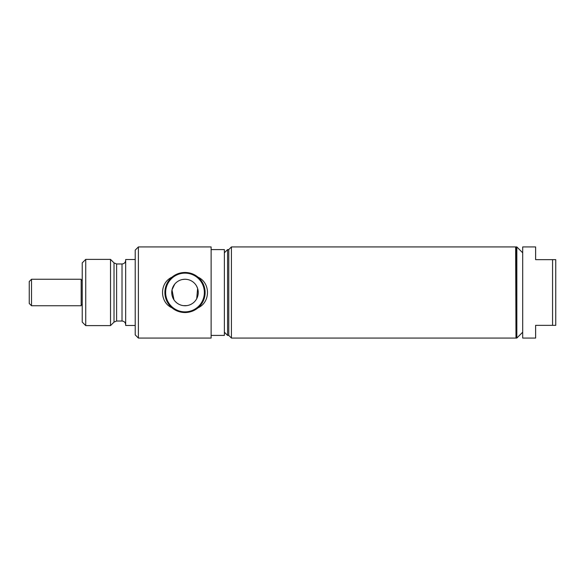 <?xml version="1.0" encoding="UTF-8"?>
<svg xmlns="http://www.w3.org/2000/svg" width="585" height="585" viewBox="0 0 585 585"><rect width="100%" height="100%" fill="white"/><g stroke="black" fill="none" stroke-linecap="round" stroke-linejoin="round"><path stroke-width="0.88" d="M81.169 292.5L81.169 305.743L31.51 305.743L31.51 279.257L81.169 279.257L81.169 292.5M31.51 279.257L29.25 281.509L29.25 303.491L31.51 305.743M228.772 335.41L228.772 249.59L231.426 246.936L231.426 338.064L228.772 335.41L227.572 335.41L227.572 249.59L228.772 249.59M224.369 332.207L227.572 335.41M224.369 252.793L227.572 249.59M211.126 249.59L224.369 249.59L224.369 335.41L211.126 335.41M211.126 338.064L211.126 246.936L138.389 246.936L138.389 338.064L211.126 338.064M185.006 312.544C189.986 312.463 194.33 310.884 198.037 307.812C210.622 302.226 210.607 282.76 198.037 277.188C194.322 274.109 189.979 272.537 185.006 272.456C180.026 272.537 175.683 274.116 171.975 277.188C159.391 282.782 159.42 302.248 171.975 307.812C175.69 310.891 180.034 312.463 185.006 312.544M198.037 277.188A20.102 20.102 0 0 1 198.037 307.812M185.006 273.136A19.363 19.363 0 0 1 204.37 292.5A19.363 19.363 0 0 1 185.006 311.863A19.363 19.363 0 0 1 165.643 292.5A19.363 19.363 0 0 1 185.006 273.136M171.975 307.812A20.102 20.102 0 0 1 171.975 277.188M186.805 279.381L185.006 279.257A13.243 13.243 0 0 1 198.249 292.5A13.243 13.243 0 0 1 180.911 305.099A13.243 13.243 0 0 1 185.006 279.257L182.63 279.469M174.71 284.171L172.056 289.743M172.012 289.926L173.964 299.812M175.142 301.341L176.889 302.971M177.05 303.089L178.469 304.017M183.405 305.648L186.959 305.604M189.789 304.851L190.513 304.544M196.721 298.679L197.613 288.442M197.489 288.061L196.355 285.67M85.732 325.611L85.732 259.389L82.229 262.892L82.229 322.108L85.732 325.611L110.521 325.611L114.024 322.101L116.612 321.026L122.016 321.026C124.232 321.245 125.453 322.467 125.673 324.682M85.732 259.389L110.521 259.389L110.521 325.611M122.016 321.026L122.016 263.974L116.612 263.974L114.024 262.899L110.521 259.389M135.208 259.521L125.673 259.521L125.673 325.479L135.208 325.479M138.389 246.936L135.208 250.117L135.208 334.883L138.389 338.064M552.569 259.652L555.75 259.652L555.75 325.348L535.619 325.348L535.619 338.064L522.69 338.064L522.69 246.936L535.619 246.936L535.619 259.652L552.569 259.652L552.569 325.348M516.833 338.064L515.992 338.064L515.992 246.936L516.833 246.936L516.833 338.064L522.69 332.207M515.992 337.713L515.641 246.936L231.426 246.936M114.024 262.899L114.024 322.101M116.612 263.974L116.612 321.026M81.169 280.317L82.229 280.317M81.169 304.683L82.229 304.683M122.016 263.974C124.232 263.755 125.453 262.533 125.673 260.318M522.69 252.793L516.833 246.936M515.641 338.064L231.426 338.064"/></g></svg>
